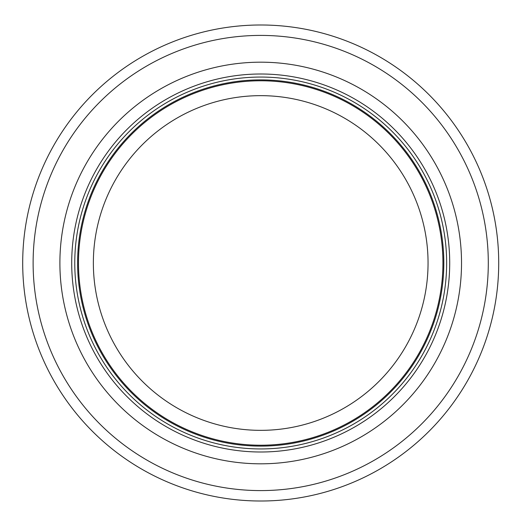 <?xml version="1.0" encoding="UTF-8"?>
<svg xmlns="http://www.w3.org/2000/svg" width="526" height="526" viewBox="0 0 526 526"><rect width="100%" height="100%" fill="white"/><g stroke="black" fill="none" stroke-linecap="round" stroke-linejoin="round"><path stroke-width="0.79" d="M442.931 263A182.22 182.22 0 0 0 169.596 105.193A182.22 182.22 0 0 0 169.596 420.807A182.22 182.22 0 0 0 442.931 263A182.22 182.22 0 0 0 169.596 105.193A182.22 182.22 0 0 0 169.596 420.807A182.22 182.22 0 0 0 442.931 263A182.22 182.22 0 0 0 169.596 105.193A182.22 182.22 0 0 0 169.596 420.807A182.22 182.22 0 0 0 442.931 263M446.646 263A185.941 185.941 0 0 0 167.735 101.972A185.941 185.941 0 0 0 167.735 424.028A185.941 185.941 0 0 0 446.646 263M461.526 263A200.814 200.814 0 0 0 160.298 89.091A200.814 200.814 0 0 0 160.298 436.909A200.814 200.814 0 0 0 461.526 263M498.714 263A238.002 238.002 0 0 0 141.704 56.88A238.002 238.002 0 0 0 141.704 469.12A238.002 238.002 0 0 0 498.714 263M428.052 263A167.347 167.347 0 0 1 177.032 407.926A167.347 167.347 0 0 1 177.032 118.074A167.347 167.347 0 0 1 428.052 263M443.826 263A183.12 183.12 0 0 0 169.148 104.418A183.12 183.12 0 0 0 169.148 421.582A183.12 183.12 0 0 0 443.826 263M449.71 263A188.998 188.998 0 0 0 166.209 99.322A188.998 188.998 0 0 0 166.209 426.678A188.998 188.998 0 0 0 449.71 263M488.299 263A227.594 227.594 0 0 0 146.912 65.901A227.594 227.594 0 0 0 146.912 460.099A227.594 227.594 0 0 0 488.299 263"/></g></svg>
